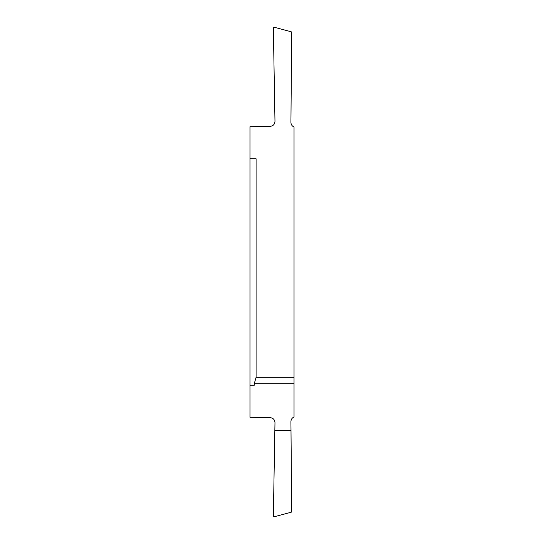 <?xml version="1.0" encoding="UTF-8"?>
<svg xmlns="http://www.w3.org/2000/svg" width="544" height="544" viewBox="0 0 544 544"><rect width="100%" height="100%" fill="white"/><g stroke="black" fill="none" stroke-linecap="round" stroke-linejoin="round"><path stroke-width="0.82" d="M249.968 247.826L249.968 204.367L249.968 247.826M294.032 383.765L294.032 416.996C292.053 417.894 291.02 419.424 290.924 421.593L290.999 430.372L274.842 430.372L274.978 422.627C274.74 419.648 273.136 417.989 270.171 417.649L249.968 417.296L249.968 126.704L270.171 126.351C273.136 126.011 274.74 124.352 274.978 121.373L273.346 27.805L274.115 27.2L291.258 31.79L291.706 32.388L290.924 122.407C291.02 124.576 292.053 126.106 294.032 127.004L294.032 377.312L256.088 377.312L254.252 383.765L294.032 383.765L294.032 377.312M249.968 339.633L249.968 296.174L249.968 339.633M249.968 385.227L254.252 385.227L254.252 383.765M290.999 430.372L291.706 511.612L291.258 512.21L274.115 516.8L273.346 516.195L274.842 430.372M256.088 377.312L256.088 158.773L249.968 158.773"/></g></svg>
